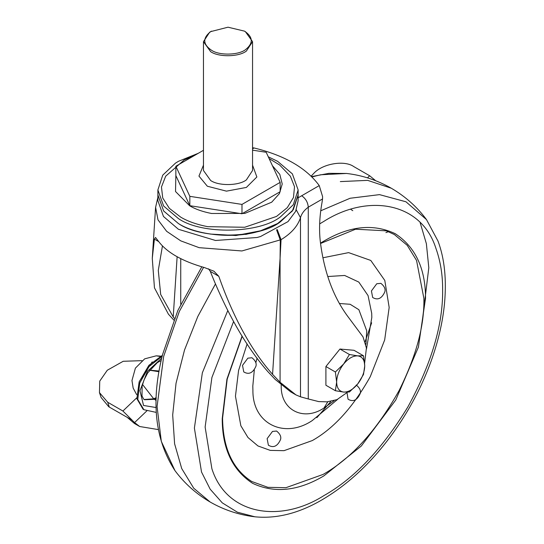 <?xml version="1.0" encoding="UTF-8"?>
<svg xmlns="http://www.w3.org/2000/svg" width="544" height="544" viewBox="0 0 544 544"><rect width="100%" height="100%" fill="white"/><g stroke="black" fill="none" stroke-linecap="round" stroke-linejoin="round"><path stroke-width="0.82" d="M252.552 150.158L266.186 152.266L280.153 182.369L280.153 191.726L241.985 213.765L189.836 205.693L175.862 175.59L175.862 166.24L203.463 150.3M189.836 205.693L189.836 196.343L175.862 166.24M241.985 213.765L241.985 204.408L189.836 196.343M280.153 182.369L241.985 204.408M244.542 31.151L245.364 31.634L252.552 41.65L246.391 51.041C239.074 56.916 218.865 57.392 210.65 51.673L203.463 41.65L209.624 32.259L210.65 31.627L228.011 27.2L244.542 31.151C253.144 37.087 253.47 43.248 245.521 49.64C238.551 55.23 219.3 55.685 211.48 50.238C202.878 44.302 202.552 38.141 210.501 31.756L211.48 31.151M349.438 354.511L357.714 355.864C353.036 355.701 348.35 358.401 343.665 363.977L349.438 354.511L339.952 349.037L325.904 366.52L335.383 371.994L343.665 363.977C339.17 369.818 336.831 375.856 336.641 382.085C336.831 388.09 339.17 391.422 343.665 392.074C348.35 392.244 353.036 389.538 357.714 383.962C362.209 378.121 364.555 372.089 364.738 365.86C364.555 359.849 362.209 356.517 357.714 355.864L363.487 355.769L364.738 365.86L363.487 374.503L357.714 383.962L349.438 391.979L343.665 392.074L335.383 390.721L336.641 382.085L335.383 371.994M363.487 355.769L354.008 350.295L339.952 349.037M325.904 366.52L325.904 385.247L335.383 390.721M334.077 400.792L323.979 408.014L327.746 401.86M327.78 276.529L344.651 275.461L358.809 282.084L368.057 295.589L371.708 313.324L371.817 317.458L366.486 348.969M337.715 399.282L312.31 420.526C284.424 439.334 252.416 423.912 252.912 390.3L252.804 386.165L254.327 369.852M255.802 362.896L257.081 358.115M380.854 283.329C384.384 286.185 385.703 289.034 384.819 291.863C381.772 298.608 377.726 300.492 372.674 297.5L371.423 290.945L376.768 283.737L380.895 283.356M356.238 385.036C359.761 387.892 361.08 390.742 360.196 393.57C357.156 400.316 353.11 402.2 348.058 399.208L346.943 392.197M272.476 431.44L276.57 431.032C280.092 433.894 281.411 436.737 280.527 439.566C277.488 446.311 273.442 448.195 268.382 445.203L267.131 438.648L272.476 431.44M247.853 358.163L251.947 357.755C255.469 360.611 256.795 363.46 255.911 366.289C252.865 373.034 248.819 374.918 243.766 371.926L242.508 365.371L247.853 358.163M322.925 257.781L348.609 252.62L370.777 260.44L384.792 280.432L389.171 307.435L384.669 339.959L370.287 376.618C353.192 407.075 333.866 428.386 312.31 440.565L284.016 450.67L270.252 450.384L257.958 445.951L247.976 437.519L240.842 425.741L235.45 396.188L238.578 370.464L247.132 343.91M320.552 243.481L355.558 229.214L386.308 230.84L394.352 234.525L407.245 245.344L416.541 260.42L423.878 298.343C424.544 325.278 416.282 356.014 399.106 390.551C376.679 430.508 351.329 458.47 323.054 474.443L285.94 487.696L267.879 487.322L251.756 481.508C232.676 469.254 222.952 448.14 222.578 418.166L227.202 379.134L242.216 336.253M371.64 322.81L365.187 341.469M330.698 401.628L316.86 417.697M162.18 356.225L149.022 366.595L139.72 383.071L137.761 399.486L143.874 409.7L156.318 412.42M149.614 370.151L159.1 371.035M149.559 370.226L158.977 371.722M388.484 231.662L385.92 232.614M162.398 355.341L148.9 365.31L139.135 381.922L136.898 398.738L143.052 409.224L143.874 409.7M311.134 176.161L313.806 173.346C322.531 163.628 344.522 159.916 353.79 166.6L369.662 175.76L375.673 180.71M132.172 420.206L108.786 406.776L132.172 420.206L122.903 411.019L136.782 397.786M141.95 360.658L123.202 361.284L107.284 370.246L99.742 381.113L99.457 392.612L107.692 402.24L122.903 411.019M146.866 410.856L134.565 422.586L132.348 420.424M108.786 406.776L101.096 397.474L99.457 392.612M127.575 417.67L134.402 423.456L139.686 426.51L158.229 429.583M134.565 422.586L139.686 426.51M268.294 156.815L277.596 161.323L292.373 173.876L298.139 189.958L293.277 204.762L280.534 216.784C259.631 233.56 201.878 234.926 178.418 218.586L163.649 206.033L157.882 189.958L162.738 175.148L175.488 163.125L178.418 161.323L198.315 153.279M269.11 158.569L279.63 164.975L290.374 176.222L294.522 186.721L293.474 197.479L287.314 207.638L276.522 216.424L244.712 227.263L207.781 226.678C196.874 224.55 187.884 221.388 180.812 217.206L169.368 208.359L162.738 198.009L161.459 186.993L165.709 176.127M298.139 189.958L298.139 194.902L293.277 209.705L280.534 221.728C259.631 238.503 201.878 239.87 178.418 223.53L163.649 210.977L157.882 194.902L157.882 189.958M178.418 223.55L163.649 210.997L157.882 194.915L157.882 200.641L163.452 216.458L178.432 229.282L215.506 240.482L257.026 237.504L260.556 236.511L287.994 221.619L295.65 211.337L298.139 200.641L298.139 194.915L292.373 210.997L277.596 223.55L260.556 230.778C234.546 239.489 196.146 235.015 178.418 223.55M252.552 147.716L254.062 147.968C284.594 155.428 306.326 167.967 319.246 185.599L322.578 196.547L322.538 198.961L308.271 207.196C304.157 210.236 301.56 213.738 300.485 217.695C297.758 226.127 291.285 233.451 281.058 239.673L241.903 250.961L199.145 247.676L180.778 240.87L166.648 231.316L157.998 219.858L155.591 207.25M297.976 197.907L319.246 185.599M364.582 363.535L366.425 347.997L363.032 336.906L346.95 315.302C333.05 296.052 324.21 271.844 320.443 242.678C318.879 230.187 319.444 216.587 322.123 201.878L322.538 198.961M301.662 195.738C305.674 198.512 307.877 202.327 308.271 207.196L308.271 398.956L318.668 401.588L327.06 401.839L336.988 399.629L347.582 392.17M174.481 318.41L173.223 316.968L160.684 294.46L158.29 270.388L162.438 245.99M210.134 234.049L235.946 235.532L260.556 230.799M261.072 230.622L261.562 230.452M277.195 229.507L281.058 239.673L280.078 258.414L280.303 240.094L276.583 229.847M308.271 398.956L300.485 396.807L295.943 394.896L280.078 382.282L280.078 258.414L272.564 374.32L280.078 382.282M173.815 320.062L168.429 314.201L154.455 287.837L152.272 258.414L154.401 239.115L155.502 237.47L158.154 240.842C166.491 252.246 181.927 261.154 204.449 267.566L213.921 271.198L218.797 276.291C233.383 317.689 251.308 350.37 272.564 374.32M295.943 394.896L290.714 391.877L275.284 379.515L267.777 371.552C246.337 347.099 227.168 313.711 210.27 271.368L208.57 268.824M252.552 165.152L256.863 176.977L246.371 187.428L226.46 191.148L207.346 186.232L198.954 176.086L203.463 165.152M252.552 41.65L252.552 170.49L246.391 179.874C239.074 185.749 218.865 186.225 210.65 180.506L203.463 170.49L203.463 41.65M339.388 303.498L350.152 304.28L358.877 309.713L366.738 330.84L365.935 344.318M323.979 408.014C303.906 421.559 280.86 410.455 281.221 386.254L281.16 384.839M320.504 243.12L323.884 241.108C349.561 225.876 373.34 223.407 395.236 233.689C415.432 246.969 425.53 268.518 425.53 298.33L418.404 347.133L395.767 399.996L361.298 446.032L323.884 475.878C298.2 491.103 274.421 493.578 252.532 483.296C232.329 470.016 222.231 448.467 222.231 418.656L226.936 379.148L242.08 336.036M319.661 223.89L323.884 221.367C367.452 193.562 421.138 201.838 435.866 248.2C440.484 261.134 442.734 275.04 442.632 289.932C443.04 324.693 431.446 363.705 407.85 406.973C382.18 449.038 354.192 478.591 323.884 495.618C280.31 523.423 226.624 515.148 211.902 468.785L205.129 427.054L211.902 377.509L233.56 321.613M320.736 210.793L350.078 198.261L379.515 194.63L405.96 201.783L426.496 219.606L438.022 241.128C444.564 258.624 446.712 279.521 444.482 303.831C442.68 322.13 438.301 341.006 431.358 360.468C422.994 383.561 411.971 405.246 398.283 425.524C375.326 459.367 348.922 484.697 319.07 501.52C297.004 513.774 275.624 518.867 254.912 516.8L237.408 512.21L222.272 502.86L210.181 489.192L201.518 472.008L194.392 428.08L202.348 372.81L227.705 310.74M340.326 181.594L367.676 180.363L391.32 188.238C377.135 180.18 362.216 175.256 346.569 173.461L328.95 173.339L311.596 176.61M420.152 222.625L426.367 243.658L428.808 267.743L422.178 322.109M254.912 516.8C239.013 514.923 224.094 510 210.154 502.024L193.739 488.24L181.716 468.554L174.604 443.795L172.686 414.963L176.038 383.262L184.525 349.989L197.798 316.52L215.315 284.226M311.93 176.943L320.708 174.767L346.569 173.461M210.154 502.024C196.268 493.932 184.545 483.473 174.984 470.655L161.31 441.368L157.066 406.531L163.676 356.381L179.309 311.494L203.585 267.328M161.731 358.102L147.39 371.396L139.971 390.714L143.541 405.464L156.142 407.544M144.167 399.514L153.734 398.827L142.514 384.465M156.203 398.514L154.557 399.303L153.734 398.827L156.23 397.623M156.142 400.629L154.557 399.303L144.493 399.731L143.534 398.942L141.998 395.903L142.127 386.043L144.031 379.964L147.669 372.939L157.4 362.562L161.18 360.516M159.916 356.422L156.203 355.83L160.528 356.123M152.211 361.889L139.298 381.48M367.465 177.854L369.662 175.76M107.692 402.24L109.296 407M272.415 165.696L279.813 174.406L282.227 184.008L279.432 193.582L271.701 202.191L244.786 213.425L211.582 213.486C202.715 211.759 195.412 209.195 189.672 205.788L175.528 191.522L175.862 175.08M254.062 147.968L252.552 148.838M180.737 304.205L180.737 258.672M173.223 316.968L177.126 256.761M296.283 209.889L300.485 217.695L300.485 396.807M218.797 276.291L210.27 271.368M158.685 241.584L154.401 239.115M426.496 219.606C417.132 206.965 405.409 196.506 391.32 188.238M174.984 470.655C154.809 439.654 150.708 400.853 162.67 354.239L177.874 310.447L201.804 266.818M352.791 210.684L350.798 209.399M136.653 394.618L133.164 388.083L131.968 380.535L135.402 368.132L144.67 358.85L156.203 355.83M194.97 155.203L184.151 159.99L165.641 176.222M251.362 233.077L245.684 234.444M157.882 197.316L155.57 207.495L152.272 258.414"/></g></svg>
